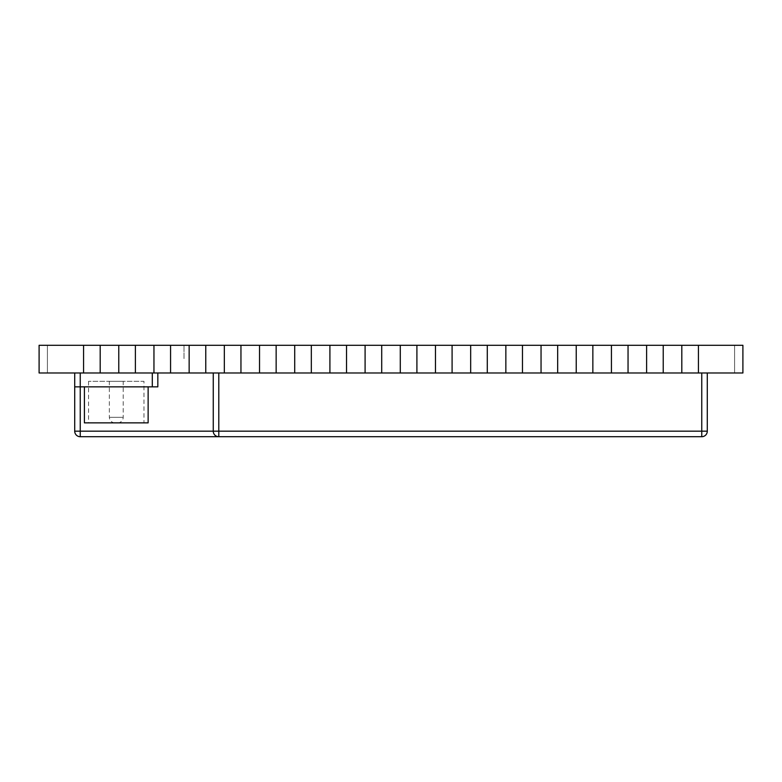 <?xml version="1.0" encoding="UTF-8"?>
<svg xmlns="http://www.w3.org/2000/svg" width="782" height="782" viewBox="0 0 782 782"><rect width="100%" height="100%" fill="white"/><g stroke="black" fill="none" stroke-linecap="round" stroke-linejoin="round"><path stroke-width="0.59" stroke-dasharray="3.91 2.93" d="M61.133 372.985L39.1 372.985L39.1 345.282L62.648 345.282L39.1 345.282L62.648 345.282L39.1 345.282L62.648 345.282L39.1 345.282L62.648 345.282L39.1 345.282L62.648 345.282L39.1 345.282L62.648 345.282L39.1 345.282L62.648 345.282L39.1 345.282L62.648 345.282L39.1 345.282L62.648 345.282L39.1 345.282L62.648 345.282L39.1 345.282L62.648 345.282L39.1 345.282L62.648 345.282L39.1 345.282L62.648 345.282L39.1 345.282L62.648 345.282L39.1 345.282L62.648 345.282L39.1 345.282L62.648 345.282L39.1 345.282L62.648 345.282L39.1 345.282L62.648 345.282L39.1 345.282L39.1 372.985L39.1 345.282L47.409 345.282L39.1 345.282L47.409 345.282L39.1 345.282L47.409 345.282L39.1 345.282L47.409 345.282L39.1 345.282L47.409 345.282L39.1 345.282L47.409 345.282L39.1 345.282L47.409 345.282L39.1 345.282L47.409 345.282L39.1 345.282L47.409 345.282L39.1 345.282L47.409 345.282L39.1 345.282L47.409 345.282L39.1 345.282L47.409 345.282L39.1 345.282L47.409 345.282L39.1 345.282L47.409 345.282L39.1 345.282L47.409 345.282L39.1 345.282L47.409 345.282L39.1 345.282L47.409 345.282L39.1 345.282L47.409 345.282L39.1 345.282L39.1 372.985L742.9 372.985L719.352 372.985L742.9 372.985L719.352 372.985L742.9 372.985L719.352 372.985L742.9 372.985L719.352 372.985L742.9 372.985L719.352 372.985L742.9 372.985L719.352 372.985L742.9 372.985L719.352 372.985L742.9 372.985L719.352 372.985L742.9 372.985L719.352 372.985L742.9 372.985L719.352 372.985L742.9 372.985L719.352 372.985L742.9 372.985L719.352 372.985L742.9 372.985L719.352 372.985L742.9 372.985L719.352 372.985L742.9 372.985L719.352 372.985L742.9 372.985L719.352 372.985L742.9 372.985L719.352 372.985L742.9 372.985L719.352 372.985L742.9 372.985L742.9 345.282L719.352 345.282L742.9 345.282L719.352 345.282L742.9 345.282L719.352 345.282L742.9 345.282L719.352 345.282L742.9 345.282L719.352 345.282L742.9 345.282L719.352 345.282L742.9 345.282L719.352 345.282L742.9 345.282L719.352 345.282L742.9 345.282L719.352 345.282L742.9 345.282L719.352 345.282L742.9 345.282L719.352 345.282L742.9 345.282L719.352 345.282L742.9 345.282L719.352 345.282L742.9 345.282L719.352 345.282L742.9 345.282L719.352 345.282L742.9 345.282L719.352 345.282L742.9 345.282L719.352 345.282L742.9 345.282L719.352 345.282L742.9 345.282L720.867 345.282L742.9 345.282L742.9 372.985L742.9 345.282L734.591 345.282L742.9 345.282L734.591 345.282L742.9 345.282L734.591 345.282L742.9 345.282L734.591 345.282L742.9 345.282L734.591 345.282L742.9 345.282L734.591 345.282L742.9 345.282L734.591 345.282L742.9 345.282L734.591 345.282L742.9 345.282L734.591 345.282L742.9 345.282L734.591 345.282L742.9 345.282L734.591 345.282L742.9 345.282L734.591 345.282L742.9 345.282L734.591 345.282L742.9 345.282L734.591 345.282L742.9 345.282L734.591 345.282L742.9 345.282L734.591 345.282L742.9 345.282L734.591 345.282L742.9 345.282L734.591 345.282L742.9 345.282L742.9 359.133L742.9 345.282L679.03 345.282L701.2 345.282L681.806 345.282L681.806 372.985L701.2 372.985L681.806 372.985M681.806 345.282L39.1 345.282L61.133 345.282L39.1 345.282L39.1 372.985L39.1 359.133M630.4 345.282L575.542 345.282L630.4 345.282M184.014 345.282L258.001 345.282L184.014 345.282L184.014 359.133L184.014 345.282M666.01 372.985L643.84 372.985L666.01 372.985M630.82 372.985L608.65 372.985L630.82 372.985M595.63 372.985L573.46 372.985L595.63 372.985M560.44 372.985L538.27 372.985L560.44 372.985M525.25 372.985L503.08 372.985L525.25 372.985M490.06 372.985L467.89 372.985L490.06 372.985M454.87 372.985L432.7 372.985L454.87 372.985M419.68 372.985L397.51 372.985L419.68 372.985M384.49 372.985L362.32 372.985L384.49 372.985M349.3 372.985L327.13 372.985L349.3 372.985M314.11 372.985L291.94 372.985L314.11 372.985M278.92 372.985L256.75 372.985L278.92 372.985M243.73 372.985L221.56 372.985L243.73 372.985M208.54 372.985L186.37 372.985L208.54 372.985M173.35 372.985L151.18 372.985L173.35 372.985M138.16 372.985L115.99 372.985L138.16 372.985M102.97 372.985L80.8 372.985L102.97 372.985M157.827 372.985L157.827 386.846L80.243 386.846L80.243 372.985L74.71 372.985L701.757 372.985L80.243 372.985L80.243 386.846L74.71 386.846L74.71 372.985L74.71 386.846M701.757 372.985L707.29 372.985L701.757 372.985L701.757 431.175L80.243 431.175L80.243 372.985M742.9 372.985L742.9 345.282L742.9 372.985L742.9 345.282L742.9 372.985L742.9 345.282L742.9 372.985L742.9 345.282L742.9 372.985L742.9 345.282L742.9 372.985L742.9 345.282L742.9 372.985L742.9 345.282L742.9 372.985L742.9 345.282L742.9 372.985L742.9 345.282L742.9 372.985L742.9 345.282L742.9 372.985L742.9 345.282L742.9 372.985L742.9 345.282L742.9 372.985L742.9 345.282L742.9 372.985L742.9 345.282L742.9 372.985L742.9 345.282L742.9 372.985L742.9 345.282L742.9 372.985L742.9 345.282L742.9 372.985L742.9 345.282L742.9 372.985L742.9 345.282L742.9 372.985L742.9 345.282L742.9 372.985L742.9 345.282L742.9 372.985L742.9 345.282L742.9 372.985L742.9 345.282L742.9 372.985L742.9 345.282L742.9 372.985L742.9 345.282L742.9 372.985L742.9 345.282L742.9 372.985L742.9 345.282L742.9 372.985L742.9 345.282L742.9 372.985L742.9 345.282L742.9 372.985L742.9 345.282L742.9 372.985L742.9 345.282L742.9 372.985L742.9 345.282L742.9 372.985L742.9 345.282L742.9 372.985L742.9 345.282L742.9 372.985L734.591 372.985L742.9 372.985L734.591 372.985L742.9 372.985L734.591 372.985L742.9 372.985L734.591 372.985L742.9 372.985L734.591 372.985L742.9 372.985L734.591 372.985L742.9 372.985L734.591 372.985L742.9 372.985L734.591 372.985L742.9 372.985L734.591 372.985L742.9 372.985L734.591 372.985L742.9 372.985L734.591 372.985L742.9 372.985L734.591 372.985L742.9 372.985L734.591 372.985L742.9 372.985L734.591 372.985L742.9 372.985L734.591 372.985L742.9 372.985L734.591 372.985L742.9 372.985L734.591 372.985L742.9 372.985L734.591 372.985L742.9 372.985L742.9 345.282L742.9 372.985M39.1 372.985L47.409 372.985L39.1 372.985M213.251 372.985L213.251 431.175C213.584 434.538 215.431 436.385 218.794 436.718M74.71 372.985L74.71 431.175A5.542 5.542 0 0 0 80.243 436.718L80.243 431.175L74.71 431.175A5.542 5.542 0 0 0 80.243 436.718L701.757 436.718L701.757 431.175L707.29 431.175A5.542 5.542 0 0 1 701.757 436.718M707.29 372.985L707.29 431.175M83.576 345.282L83.576 372.985M100.194 345.282L100.194 372.985M118.766 345.282L118.766 372.985M135.384 345.282L135.384 372.985M153.956 345.282L153.956 372.985M170.574 345.282L170.574 372.985M189.146 345.282L189.146 372.985M205.764 345.282L205.764 372.985M224.336 345.282L224.336 372.985M240.954 345.282L240.954 372.985M259.526 345.282L259.526 372.985M276.144 345.282L276.144 372.985M294.716 345.282L294.716 372.985M311.334 345.282L311.334 372.985M329.906 345.282L329.906 372.985M346.524 345.282L346.524 372.985M365.096 345.282L365.096 372.985M381.714 345.282L381.714 372.985M400.286 345.282L400.286 372.985M416.904 345.282L416.904 372.985M435.476 345.282L435.476 372.985M452.094 345.282L452.094 372.985M470.666 345.282L470.666 372.985M487.284 345.282L487.284 372.985M505.856 345.282L505.856 372.985M522.474 345.282L522.474 372.985M541.046 345.282L541.046 372.985M557.664 345.282L557.664 372.985M576.236 345.282L576.236 372.985M592.854 345.282L592.854 372.985M611.426 345.282L611.426 372.985M628.044 345.282L628.044 372.985M646.616 345.282L646.616 372.985M663.234 345.282L663.234 372.985M698.424 345.282L698.424 372.985M148.13 386.846L84.407 386.846L148.13 386.846M84.407 422.867L148.13 422.867M143.976 422.867L88.561 422.867L143.976 422.867L143.976 381.303L88.561 381.303L143.976 381.303M123.194 381.303L109.343 381.303L123.194 381.303L123.194 417.324A5.542 5.542 0 0 1 117.652 422.867L114.886 422.867L117.652 422.867M152.295 372.985L152.295 386.846M123.194 417.324L109.343 417.324L123.194 417.324M47.409 372.985L47.409 345.282L47.409 372.985M734.591 372.985L734.591 345.282L734.591 372.985M88.561 381.303L88.561 422.867M114.886 422.867C111.513 422.534 109.666 420.687 109.343 417.324L109.343 381.303"/><path stroke-width="1.17" d="M61.133 345.282L742.9 345.282L742.9 372.985L39.1 372.985L39.1 345.282L61.133 345.282M74.71 372.985L74.71 431.175A5.542 5.542 0 0 0 80.243 436.718L701.757 436.718A5.542 5.542 0 0 0 707.29 431.175L707.29 372.985M80.243 372.985L80.243 386.846L74.71 386.846M157.827 372.985L157.827 386.846L80.243 386.846L80.243 431.175L213.251 431.175A5.542 5.542 0 0 0 218.794 436.718L218.794 431.175L707.29 431.175M213.251 372.985L213.251 431.175L218.794 431.175L218.794 372.985M83.576 345.282L83.576 372.985M100.194 345.282L100.194 372.985M118.766 345.282L118.766 372.985M135.384 345.282L135.384 372.985M153.956 345.282L153.956 372.985M170.574 345.282L170.574 372.985M189.146 345.282L189.146 372.985M205.764 345.282L205.764 372.985M224.336 345.282L224.336 372.985M240.954 345.282L240.954 372.985M259.526 345.282L259.526 372.985M276.144 345.282L276.144 372.985M294.716 345.282L294.716 372.985M311.334 345.282L311.334 372.985M329.906 345.282L329.906 372.985M346.524 345.282L346.524 372.985M365.096 345.282L365.096 372.985M381.714 345.282L381.714 372.985M400.286 345.282L400.286 372.985M416.904 345.282L416.904 372.985M435.476 345.282L435.476 372.985M452.094 345.282L452.094 372.985M470.666 345.282L470.666 372.985M487.284 345.282L487.284 372.985M505.856 345.282L505.856 372.985M522.474 345.282L522.474 372.985M541.046 345.282L541.046 372.985M557.664 345.282L557.664 372.985M576.236 345.282L576.236 372.985M592.854 345.282L592.854 372.985M611.426 345.282L611.426 372.985M628.044 345.282L628.044 372.985M646.616 345.282L646.616 372.985M663.234 345.282L663.234 372.985M681.806 345.282L681.806 372.985M698.424 345.282L698.424 372.985M84.407 386.846L84.407 422.867L148.13 422.867L148.13 386.846M152.295 372.985L152.295 386.846M701.757 372.985L701.757 436.718M80.243 436.718L80.243 431.175L74.71 431.175"/></g></svg>
